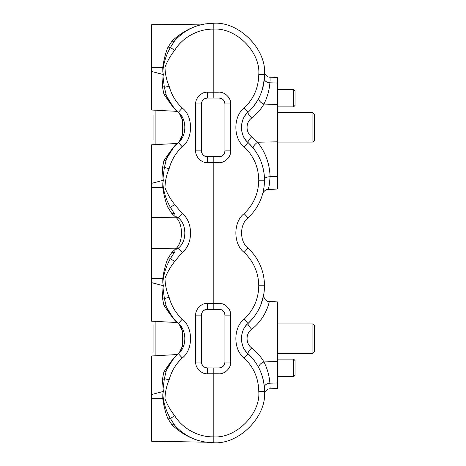 <?xml version="1.0" encoding="UTF-8"?>
<svg xmlns="http://www.w3.org/2000/svg" width="466" height="466" viewBox="0 0 466 466"><rect width="100%" height="100%" fill="white"/><g stroke="black" fill="none" stroke-linecap="round" stroke-linejoin="round"><path stroke-width="0.7" d="M204.289 24.081L151.613 24.768L151.613 110.023L177.371 111.374C175.461 110.5 170.952 104.722 163.857 94.045L162.407 86.507L163.013 76.663L164.364 87.387L169.123 86.128C171.412 94.68 175.793 101.978 182.258 108.025C193.291 116.29 193.291 138.542 182.258 146.807C175.793 152.854 171.412 160.158 169.123 168.704C166.484 174.855 165.11 181.175 164.993 187.67C167.329 193.734 170.562 199.355 174.703 204.539L170.381 207.312A5.866 2.639 -17.1 0 0 167.684 207.061C165.383 201.091 163.741 194.584 162.762 187.542L162.82 183.062C163.566 191.771 166.082 199.856 170.381 207.312L174.75 214.203A5.866 3.052 -41.5 0 0 171.983 213.737L167.684 207.061M177.371 354.626C175.461 355.5 170.952 361.278 163.857 371.955A5.866 3.518 24.1 0 0 166.362 370.4C172.216 360.235 175.921 354.946 177.476 354.527L151.613 355.977L151.613 441.232L205.925 442.182L200.997 441.226M170.55 314.34L171.08 315.121M167.708 309.552L166.333 306.71M170.55 103.178L171.08 103.953M167.708 98.384L166.333 95.547M194.788 26.719L196.908 25.956M201.062 24.756L202.663 24.395M197.689 25.7L194.217 26.941C187.431 29.44 180.942 34.001 174.75 40.629L170.381 47.526C166.077 54.994 163.56 63.073 162.82 71.77L163.35 74.572L163.013 76.663M163.35 74.572L151.613 71.473M174.703 204.539L182.258 213.609C193.291 221.874 193.291 244.126 182.258 252.391L174.703 261.461L170.381 258.688C166.077 266.156 163.56 274.241 162.82 282.938L163.35 285.734L151.613 282.641L151.613 321.19L177.371 322.536C175.461 321.662 170.952 315.89 163.857 305.213L162.407 297.675L163.013 287.831L164.364 298.549A5.866 2.586 2.8 0 0 162.407 297.675M163.35 285.734L163.013 287.831M254.378 360.731L248.023 353.665C258.752 363.946 264.257 376.516 264.531 391.376C266.826 416.767 238.598 444.995 213.201 442.7C197.916 442.397 185.101 436.619 174.75 425.371C180.942 431.999 187.431 436.56 194.217 439.059L197.706 440.306M230.699 315.121L224.932 315.121C224.56 311.585 222.608 309.628 219.067 309.255L218.968 303.389C224.769 302.865 231.223 309.313 230.699 315.121L230.699 362.047L224.932 362.047C224.56 365.583 222.608 367.54 219.067 367.913A5.866 5.866 0 0 0 224.932 362.047L224.932 315.121A5.866 5.866 0 0 0 219.067 309.255L207.335 309.255A5.866 5.866 0 0 0 201.469 315.121L201.469 362.047A5.866 5.866 0 0 0 207.335 367.913L207.44 373.779L213.201 373.779L213.201 367.913L219.067 367.913L218.968 373.779L213.201 373.779L213.201 442.7M213.201 23.3L213.201 29.166C198.44 28.746 182.276 37.618 174.703 50.293L170.381 47.526A5.866 2.639 17.1 0 1 167.684 47.771L171.983 41.095A5.866 3.052 41.5 0 0 174.75 40.629C185.101 29.381 197.916 23.603 213.201 23.3C238.598 21.005 266.826 49.233 264.531 74.624C264.257 89.484 258.752 102.054 248.023 112.335C239.448 118.76 239.448 136.072 248.023 142.503C258.752 152.778 264.257 165.348 264.531 180.208C264.257 195.068 258.752 207.638 248.023 217.919C239.448 224.344 239.448 241.656 248.023 248.081C258.752 258.362 264.257 270.932 264.531 285.792C264.257 300.652 258.752 313.222 248.023 323.497C239.448 329.928 239.448 347.24 248.023 353.665L251.355 357.043M251.692 329.246C245.53 333.487 245.524 343.669 251.692 347.921A5.866 1.212 132.7 0 0 248.023 353.665C239.303 346.151 239.303 331.006 248.023 323.497A5.866 1.212 -132.7 0 0 251.692 329.246C266.575 317.859 269.598 300.634 269.237 301.479L277.724 301.921L277.724 388.44L269.989 388.848C266.843 388.487 264.146 392.855 264.443 394.341L264.449 394.248M251.692 347.921C256.993 352.249 261.077 356.927 263.954 361.948L277.724 361.494M270.018 77.531L269.989 77.152L277.724 77.56L277.724 189.01L268.037 189.516L268.352 188.579M268.678 187.507L269.103 185.917M269.488 184.099L269.837 181.792M179.998 35.492L183.08 33.069M205.925 23.818L201.027 24.768M207.44 373.779C201.638 374.303 195.184 367.849 195.708 362.047L201.469 362.047C201.842 365.583 203.799 367.54 207.335 367.913L213.201 367.913M213.201 156.745L219.067 156.745A5.866 5.866 0 0 0 224.932 150.879L224.932 103.953A5.866 5.866 0 0 0 219.067 98.087L207.335 98.087A5.866 5.866 0 0 0 201.469 103.953L201.469 150.879A5.866 5.866 0 0 0 207.335 156.745L213.201 156.745L213.201 303.389L218.968 303.389M177.476 354.527L178.385 353.665C186.959 347.24 186.959 329.928 178.385 323.497L177.476 322.641C175.921 322.222 172.216 316.932 166.362 306.768A5.866 3.518 -24.1 0 0 163.857 305.213M182.258 319.193L178.385 323.497C173.247 318.732 169.24 313.158 166.362 306.768L164.364 298.549L169.123 297.296C171.412 305.842 175.793 313.146 182.258 319.193C193.291 327.458 193.291 349.71 182.258 357.975C175.793 364.022 171.412 371.32 169.123 379.872C166.484 386.023 165.11 392.343 164.993 398.838C167.329 404.902 170.562 410.523 174.703 415.707L170.381 418.474A5.866 2.639 -17.1 0 0 167.684 418.229L171.983 424.905C179.101 431.475 186.517 436.193 194.217 439.059M151.613 394.527L163.35 391.428L162.407 379.493L163.857 371.955M166.333 370.453L167.708 367.616M169.123 168.704L164.364 167.451L163.013 178.169L162.407 168.325L163.857 160.787C170.97 150.093 175.472 144.314 177.371 143.464L178.385 142.503C186.959 136.072 186.959 118.76 178.385 112.335L177.476 111.473C175.921 111.054 172.216 105.765 166.362 95.6A5.866 3.518 -24.1 0 0 163.857 94.045M182.258 108.025L178.385 112.335C173.247 107.57 169.24 101.99 166.362 95.6L164.364 87.387A5.866 2.586 2.8 0 0 162.407 86.507M166.333 159.285L167.708 156.448M177.371 143.464L151.613 144.81L151.613 183.359L163.35 180.266L162.82 183.062M163.013 178.169L163.35 180.266M194.718 439.257L197.328 440.184M201.032 441.238L202.669 441.605M204.475 441.954L205.925 442.182M163.35 391.428L162.82 394.23L162.762 398.71C163.741 405.74 165.378 412.247 167.684 418.229M182.258 357.975L178.385 353.665C173.247 358.43 169.24 364.01 166.362 370.4L164.364 378.613A5.866 2.586 -2.8 0 1 162.407 379.493M162.82 394.23C163.566 402.939 166.082 411.018 170.381 418.474L174.75 425.371A5.866 3.052 138.5 0 0 171.983 424.905M169.123 379.872L164.364 378.613L163.013 389.337M183.08 432.931L179.998 430.508M259.026 368.251A5.866 3.507 153.2 0 1 263.954 361.948C267.315 368.647 269.301 375.73 269.907 383.198C270.123 390.654 270.123 390.654 269.907 383.198A5.866 3.676 175.5 0 0 264.368 387.322C264.56 396.677 264.56 396.677 264.368 387.322C263.826 380.617 262.043 374.262 259.026 368.251L257.04 364.68M259.026 97.749A5.866 3.507 -153.2 0 0 263.954 104.052C261.123 109.027 257.034 113.704 251.692 118.079C245.53 122.319 245.524 132.507 251.692 136.754L257.599 142.235C265.521 152.359 269.68 163.846 270.076 176.701A5.866 2.307 -1.2 0 0 264.519 179.125C262.527 198.545 262.527 198.545 264.519 179.125C264.164 167.591 260.43 157.281 253.318 148.194L248.023 142.503C239.303 134.983 239.303 119.844 248.023 112.335C252.997 107.541 256.661 102.683 259.026 97.749C262.043 91.738 263.826 85.383 264.368 78.678C264.56 69.323 264.56 69.323 264.368 78.678L262.387 89.291M174.703 50.293C170.579 55.454 167.346 61.069 164.999 67.139C165.104 73.64 166.479 79.966 169.123 86.128M171.983 41.095C179.101 34.525 186.517 29.807 194.217 26.941M162.82 71.77L162.762 67.29C163.735 60.283 165.378 53.776 167.684 47.771M174.703 261.461C170.579 266.622 167.346 272.237 164.999 278.307C165.104 284.802 166.479 291.134 169.123 297.296M177.476 143.359C175.921 143.778 172.216 149.068 166.362 159.232A5.866 3.518 24.1 0 1 163.857 160.787M162.82 282.938L162.762 278.458C163.735 271.451 165.378 264.944 167.684 258.939A5.866 2.639 17.1 0 0 170.381 258.688L174.75 251.797A5.866 3.052 41.5 0 1 171.983 252.263L175.478 249.118A5.866 3.314 46.4 0 0 177.82 248.611L178.385 248.081C186.959 241.656 186.959 224.344 178.385 217.919L177.82 217.389A5.866 3.314 -46.4 0 0 175.478 216.882L171.983 213.737M182.258 146.807L178.385 142.503C173.247 147.268 169.24 152.842 166.362 159.232L164.364 167.451A5.866 2.586 -2.8 0 1 162.407 168.325M182.258 213.609L178.385 217.919A5.866 3.052 -47.3 0 0 176.2 217.546L175.478 216.882M151.613 248.5L176.445 248.192C183.121 241.336 183.173 224.734 176.445 217.808L151.613 217.5L151.613 282.641M182.258 252.391L178.385 248.081A5.866 3.052 47.3 0 1 176.2 248.454L173.171 251.139M167.684 258.939L171.983 252.263M264.531 74.624L258.764 74.624C260.809 52.105 235.72 27.075 213.201 29.166L213.201 92.221L218.968 92.221C224.769 91.697 231.223 98.151 230.699 103.953L230.699 150.879C231.223 156.687 224.769 163.135 218.968 162.611L207.44 162.611L207.335 156.745C203.799 156.372 201.842 154.415 201.469 150.879L195.708 150.879L195.708 103.953C195.184 98.151 201.638 91.697 207.44 92.221L207.335 98.087C203.799 98.46 201.842 100.417 201.469 103.953L195.708 103.953M181.723 138.524L180.394 140.359M180.365 140.394L179.194 141.711L182.41 135.076L182.41 119.756L179.194 113.121L180.359 114.432M180.394 114.473L181.74 116.331A2.93 1.631 -32.7 0 1 181.693 117.665M181.723 349.686L180.394 351.521M180.365 351.562L179.194 352.878L182.41 346.244L182.41 330.924L179.194 324.289L180.359 325.6M180.394 325.641L181.74 327.499A2.93 1.631 -32.7 0 1 181.693 328.833M264.531 391.376L258.764 391.376C258.525 378.217 253.65 367.08 244.143 357.975C233.117 349.71 233.117 327.458 244.143 319.193L248.023 323.497L252.712 318.552M257.349 311.97L259.48 307.985M260.622 305.428L263.739 294.762M251.692 136.754A5.866 1.212 132.7 0 0 248.023 142.503L253.318 148.194A5.866 2.033 -38.6 0 1 257.599 142.235L277.724 141.821M277.724 176.544L270.076 176.701C269.435 184.816 268.76 189.091 268.037 189.516C265.358 189.085 262.556 193.04 262.696 193.804L262.707 193.751M270.076 80.426L270.07 78.597M264.368 78.678A5.866 3.676 -175.5 0 0 269.907 82.802C270.123 75.346 270.123 75.346 269.907 82.802L277.724 83.059M270.018 388.469L270.07 387.403M265.329 312.692L266.214 310.845M268.282 305.306L268.62 304.1M264.531 180.208L258.764 180.208C258.525 167.049 253.65 155.918 244.143 146.807C233.117 138.542 233.117 116.29 244.143 108.025L248.023 112.335A5.866 1.212 -132.7 0 0 251.692 118.079M151.613 183.359L151.613 217.5M218.968 162.611L219.067 156.745C222.608 156.372 224.56 154.415 224.932 150.879L230.699 150.879M230.699 103.953L224.932 103.953C224.56 100.417 222.608 98.46 219.067 98.087L218.968 92.221M207.335 309.255C203.799 309.628 201.842 311.585 201.469 315.121L195.708 315.121C195.184 309.313 201.638 302.865 207.44 303.389L207.335 309.255M213.201 98.087L213.201 92.221L207.44 92.221M213.201 309.255L213.201 303.389L207.44 303.389M312.919 112.755L314.387 114.217L314.387 140.615L312.919 142.083L312.919 112.755L277.724 112.755M153.081 139.392L153.081 115.44M312.919 323.917L314.387 325.385L314.387 351.783L312.919 353.245L312.919 323.917L277.724 323.917M153.081 352.034L153.081 325.128M293.592 89.291L295.06 90.754L295.06 105.421L293.592 106.889L293.592 89.291L277.724 89.291M293.592 359.111L295.06 360.579L295.06 375.247L293.592 376.709L293.592 359.111L277.724 359.111M293.592 376.709L277.724 376.709M174.703 415.707C182.276 428.382 198.44 437.254 213.201 436.834C235.72 438.925 260.809 413.895 258.764 391.376M264.531 285.792L258.764 285.792C258.525 272.633 253.65 261.496 244.143 252.391C233.117 244.126 233.117 221.874 244.143 213.609C253.65 204.504 258.525 193.367 258.764 180.208M244.143 319.193C253.65 310.082 258.525 298.951 258.764 285.792M248.023 217.919L244.143 213.609M244.143 108.025C253.65 98.92 258.525 87.783 258.764 74.624M162.762 398.71L151.613 398.71M230.699 362.047C231.223 367.849 224.769 374.303 218.968 373.779M195.708 362.047L195.708 315.121M207.44 162.611C201.638 163.135 195.184 156.687 195.708 150.879M269.907 82.802C269.301 90.27 267.315 97.353 263.954 104.052L277.724 104.506M269.907 383.198L277.724 382.941M181.74 138.501A2.93 1.631 32.7 0 0 181.693 137.167M181.74 349.669A2.93 1.631 32.7 0 0 181.693 348.335M248.023 142.503L244.143 146.807M248.023 248.081L244.143 252.391M248.023 353.665L244.143 357.975M162.762 278.458L151.613 278.458M162.762 187.542L151.613 187.542M162.762 67.29L151.613 67.29M155.131 110.209L155.131 144.623M155.131 321.377L155.131 355.791M269.989 77.152C266.843 77.513 264.146 73.145 264.443 71.659L264.449 71.752M269.237 301.479C265.3 302.02 262.923 295.887 263.762 294.64M277.724 142.083L312.919 142.083M277.724 353.245L312.919 353.245M293.592 106.889L277.724 106.889"/></g></svg>
